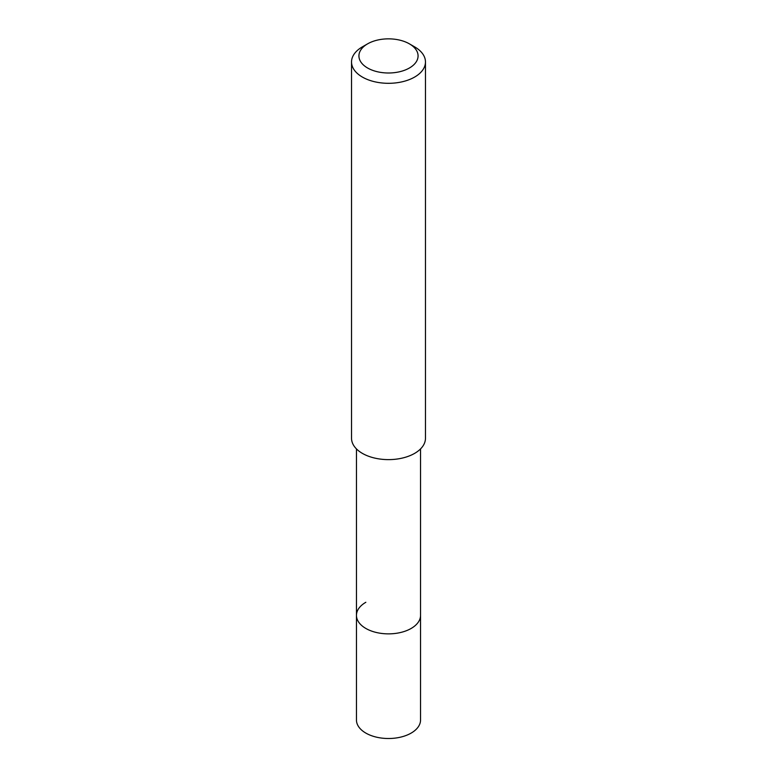 <?xml version="1.0" encoding="UTF-8"?>
<svg xmlns="http://www.w3.org/2000/svg" width="777" height="777" viewBox="0 0 777 777"><rect width="100%" height="100%" fill="white"/><g stroke="black" fill="none" stroke-linecap="round" stroke-linejoin="round"><path stroke-width="1.17" d="M356.458 448.921L356.458 720.007A32.042 18.502 0 0 0 376.243 737.101A32.042 18.502 0 0 0 411.159 733.09A32.042 18.502 0 0 0 420.542 720.007L420.542 615.365A32.042 18.502 180 0 1 411.159 628.447A32.042 18.502 180 0 1 376.243 632.459A32.042 18.502 180 0 1 356.458 615.365A32.042 18.502 180 0 1 365.841 602.282M356.458 615.365A32.042 18.502 0 0 0 376.243 632.459A32.042 18.502 0 0 0 411.159 628.447A32.042 18.502 0 0 0 420.542 615.365L420.542 448.921M351.534 61.966L351.534 438.277A36.966 21.348 0 0 0 374.349 457.993A36.966 21.348 0 0 0 414.646 453.37A36.966 21.348 0 0 0 425.466 438.277L425.466 61.966A36.966 21.348 180 0 1 414.646 77.059A36.966 21.348 180 0 1 374.349 81.682A36.966 21.348 180 0 1 351.534 61.966A36.966 21.348 180 0 1 362.354 46.873L367.589 43.852A29.575 17.075 180 0 1 409.411 43.852A29.575 17.075 180 0 1 409.411 67.997A29.575 17.075 180 0 1 367.589 67.997A29.575 17.075 180 0 1 367.589 43.852L362.354 46.873M409.411 43.852L414.646 46.873A36.966 21.348 180 0 1 425.466 61.966"/></g></svg>
